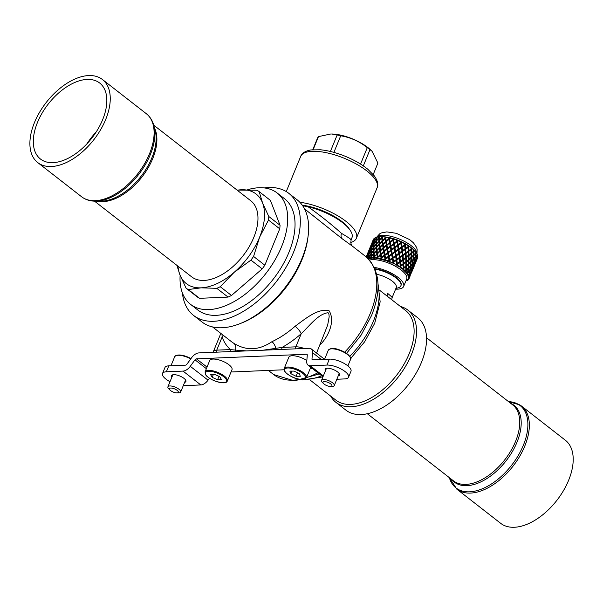<?xml version="1.0" encoding="UTF-8"?>
<svg xmlns="http://www.w3.org/2000/svg" width="603" height="603" viewBox="0 0 603 603"><rect width="100%" height="100%" fill="white"/><g stroke="black" fill="none" stroke-linecap="round" stroke-linejoin="round"><path stroke-width="0.9" d="M368.787 257.798L368.132 258.069L368.312 258.808A23.276 8.352 -157.7 0 0 368.29 258.815M371.312 254.511L370.822 254.376L368.81 257.112A86.319 53.305 33 0 0 368.787 257.911L369.428 258.544A23.276 8.352 -157.7 0 0 368.961 258.634A84.767 52.348 -147 0 1 368.983 258.107M371.425 256.705L371.41 256.177M371.425 257.428L370.634 257.654L370.679 258.363A23.276 8.352 -157.7 0 0 370.167 258.423L370.641 257.828M371.003 257.375L371.395 256.901M392.078 263.232A85.37 11.14 -31.5 0 0 393.013 262.591L392.078 263.232A23.276 8.352 -157.7 0 0 391.317 262.893L392.025 262.531A86.945 11.344 148.5 0 0 392.945 261.906L392.395 258.664L389.749 260.541A86.319 6.784 77.7 0 0 389.96 261.649L390.164 262.403A23.276 8.352 -157.7 0 0 389.387 262.086A84.767 6.663 -102.3 0 1 389.176 260.956L388.226 261.634A23.276 8.352 -157.7 0 0 387.443 261.34L389.033 260.217L388.475 257.187L385.732 259.102A86.319 18.233 73.2 0 0 385.95 260.164L386.274 260.926A23.276 8.352 -157.7 0 0 385.49 260.669A84.767 17.909 -106.8 0 1 385.272 259.584L384.322 260.3A23.276 8.352 -157.7 0 0 383.553 260.066L385.136 258.868L384.586 255.958L381.767 257.963A86.319 28.605 67.7 0 0 381.963 258.989L382.392 259.75A23.276 8.352 -157.7 0 0 381.631 259.554A84.767 28.092 -112.3 0 1 381.428 258.514L380.501 259.282A23.276 8.352 -157.7 0 0 379.754 259.117L381.3 257.828L380.817 255.061L377.968 257.18A86.319 37.552 61 0 0 378.134 258.152L378.654 258.898A23.276 8.352 -157.7 0 0 377.93 258.77A84.767 36.881 -119 0 1 377.764 257.783L376.875 258.604A23.276 8.352 -157.7 0 0 376.189 258.514L377.666 257.134L377.29 254.511L376.883 254.353L374.478 256.772A86.319 44.795 53 0 0 374.591 257.685L375.172 258.401A23.276 8.352 -157.7 0 0 374.516 258.348A84.767 43.996 -127 0 1 374.403 257.421L373.913 257.345L373.566 258.295A23.276 8.352 -157.7 0 0 372.956 258.28L374.335 256.81L373.845 256.735L373.619 254.172L371.388 256.75A86.319 50.102 43.6 0 0 371.44 257.602L372.066 258.288A23.276 8.352 -157.7 0 0 371.493 258.303A84.767 49.205 -136.4 0 1 371.456 257.624M374.335 256.81L374.116 254.33L373.619 254.172M393.947 264.122L393.684 262.252A86.319 5.382 81.5 0 1 393.872 263.39L393.947 264.122A23.276 8.352 -157.7 0 0 393.201 263.76L393.133 263.036A23.962 8.593 -157.7 0 0 392.779 262.87M393.623 262.169L396.261 260.466L396.721 263.79A86.945 22.499 153.4 0 1 395.839 264.385L395.04 264.672A23.276 8.352 -157.7 0 1 395.756 265.049A85.37 22.092 -26.6 0 0 396.653 264.438L395.756 265.049M397.498 266.021L397.415 264.167A86.319 17.871 84.5 0 1 397.558 265.335L397.498 266.021A23.276 8.352 -157.7 0 0 396.812 265.629L396.872 264.943A23.962 8.593 -157.7 0 0 396.54 264.762M397.241 264.039L399.872 262.448L400.188 265.833A86.945 32.434 159.3 0 1 399.359 266.413L398.5 266.624A23.276 8.352 -157.7 0 1 399.148 267.031A85.37 31.846 -20.7 0 0 399.993 266.436L399.148 267.031M400.701 268.056L400.814 266.24A86.319 30.286 87 0 1 400.905 267.415L400.701 268.056A23.276 8.352 -157.7 0 0 400.09 267.642L400.294 267.008A23.962 8.593 -157.7 0 0 400 266.812M400.543 266.044L403.106 264.559L403.249 267.973A86.945 40.831 166.5 0 1 402.48 268.539L401.583 268.689A23.276 8.352 -157.7 0 1 402.141 269.104A85.37 40.084 -13.5 0 0 402.917 268.523L403.03 268.961L402.141 269.104M403.452 270.159L403.422 268.131L403.452 270.159A23.276 8.352 -157.7 0 0 403.121 269.88A23.276 8.352 -157.7 0 0 402.94 269.737L403.279 269.157A23.962 8.593 -157.7 0 0 403.03 268.961M404.636 271.207A85.37 46.544 -5 0 0 405.329 270.619L405.54 271.124L404.636 271.207A23.276 8.352 -157.7 0 0 404.183 270.792L405.095 270.709A86.945 47.403 175 0 0 405.781 270.136L405.864 266.722L405.442 266.526L403.422 268.131M405.736 271.32L405.781 270.234L406.203 270.551A86.319 53.298 90 0 1 406.143 271.734L405.668 272.247A23.276 8.352 -157.7 0 0 405.276 271.832L405.736 271.32A23.962 8.593 -157.7 0 0 405.54 271.124M405.668 272.247L405.721 271.335M405.781 270.234L407.568 268.614L408.058 268.87L407.726 272.262A86.945 51.956 -175.1 0 1 407.131 272.842L406.218 272.865A23.276 8.352 -157.7 0 1 406.558 273.272A85.37 51.014 4.9 0 0 406.987 272.842M407.636 272.345L408.027 272.654A86.319 63.164 90.4 0 1 407.877 273.822L407.281 274.267A23.276 8.352 -157.7 0 0 407.01 273.875L407.59 273.43A23.962 8.593 -157.7 0 0 407.447 273.242L406.558 273.272M407.281 274.267L407.372 273.596M407.462 272.918L407.522 272.458M408.563 274.81L408.698 275.247L407.839 275.232A23.276 8.352 -157.7 0 0 407.636 274.855L408.51 274.87A23.962 8.593 -157.7 0 0 407.877 273.822M408.902 274.403L409.181 274.636A86.319 71.493 89.5 0 1 408.924 275.782L408.223 276.151A23.276 8.352 -157.7 0 0 408.088 275.79L408.781 275.42A23.962 8.593 -157.7 0 0 408.698 275.247M408.223 276.151L408.344 275.654M409.211 276.717L408.442 277.026A23.276 8.352 -157.7 0 0 408.374 276.687L409.196 276.732A23.962 8.593 -157.7 0 0 408.924 275.782M409.475 276.295L409.625 276.43A86.319 78.021 86.2 0 1 409.271 277.546L408.48 277.84A23.276 8.352 -157.7 0 0 408.487 277.523L409.264 277.222A23.962 8.593 -157.7 0 0 409.249 277.071M409.09 278.36L408.344 278.594A23.276 8.352 -157.7 0 0 408.419 278.3L409.166 278.367A23.962 8.593 -157.7 0 0 409.271 277.546M408.035 279.272A23.276 8.352 -157.7 0 0 408.178 279.008L409.022 278.782A86.319 82.543 77.2 0 1 408.894 279.053L408.035 279.272M408.231 279.702L407.553 279.882A23.276 8.352 -157.7 0 0 407.764 279.649L408.412 279.724A23.962 8.593 -157.7 0 0 408.894 279.053M407.907 280.086A86.319 84.91 51.1 0 1 407.809 280.259L406.904 280.41A23.276 8.352 -157.7 0 0 407.183 280.207L408.073 280.056A23.962 8.593 -157.7 0 0 408.186 279.95M406.641 280.719L406.098 280.855A23.276 8.352 -157.7 0 0 406.437 280.689L406.972 280.757A23.962 8.593 -157.7 0 0 407.809 280.259M415.105 254.067L416.1 252.763L416.417 253.004A86.319 32.2 159.3 0 1 415.851 253.584L415.143 253.757M413.364 251.941L414.683 250.908A86.319 22.341 153.4 0 1 414.027 251.481L413.379 251.707M411.593 249.318L412.339 248.753L411.593 249.318L411.608 252.732L413.605 251.067A86.945 78.594 86.2 0 0 413.643 249.883L413.002 249.28A23.276 8.352 22.3 0 1 413.454 249.695L414.276 250.494A23.276 8.352 22.3 0 1 414.495 250.735M410.967 247.667A85.37 70.709 -90.5 0 0 410.96 247.592L411.766 248.225A23.276 8.352 22.3 0 1 412.279 248.647M408.909 246.137L408.08 246.725A84.767 0.663 -35.5 0 1 408.909 246.137A23.276 8.352 22.3 0 1 409.52 246.552L409.445 246.597A86.319 0.678 144.5 0 0 408.63 247.17L408.849 250.569L411.065 248.903A86.945 72.013 89.5 0 0 411.02 247.72L410.402 247.177A23.276 8.352 22.3 0 1 410.96 247.592M408.849 250.569L408.344 250.803L408.141 247.524L408.63 247.17M408.08 246.725A85.37 62.471 -89.6 0 0 407.975 245.519L408.57 246.371M405.631 244.117L404.741 244.728A84.767 12.851 -38.8 0 1 405.631 244.117A23.276 8.352 22.3 0 1 406.316 244.516L406.098 244.509A86.319 13.093 141.2 0 0 405.231 245.104L405.608 248.459L408.012 246.763A86.945 63.624 90.4 0 0 407.899 245.587L407.327 245.112A23.276 8.352 22.3 0 1 407.975 245.519M405.608 248.459L408.012 246.763M405.201 248.753L404.839 245.511L405.231 245.104M404.741 244.728A85.37 52.717 -90 0 0 404.583 243.544L405.133 244.313M402.028 242.248L401.093 242.881A84.767 25.122 -41.5 0 1 402.028 242.248A23.276 8.352 22.3 0 1 402.766 242.61L402.412 242.564A86.319 25.582 138.5 0 0 401.508 243.182L401.997 246.476L404.538 244.72A86.945 53.69 90 0 0 404.379 243.559L403.867 243.167A23.276 8.352 22.3 0 1 404.583 243.544M401.997 246.476L404.538 244.72M401.696 246.823L401.508 243.182M401.093 242.881A85.37 41.758 -91.2 0 0 400.897 241.72L401.379 242.414M398.214 240.574L397.264 241.245A84.767 37.069 -43.6 0 1 398.214 240.574A23.276 8.352 22.3 0 1 398.982 240.891L398.5 240.823A86.319 37.748 136.4 0 0 397.573 241.471L398.131 244.675L400.761 242.836A86.945 42.534 88.8 0 0 400.565 241.705L400.143 241.381A23.276 8.352 22.3 0 1 400.897 241.72M398.131 244.675L400.761 242.836M397.942 245.074L397.573 241.471M397.264 241.245A85.37 29.954 -93 0 0 397.045 240.122L397.43 240.725M394.309 239.157L393.412 239.308L393.36 239.866A84.767 48.315 -45 0 1 394.309 239.157A23.276 8.352 22.3 0 1 395.093 239.421L394.49 239.338A86.319 49.197 135 0 0 393.555 240.032L394.136 243.115L396.804 241.17A86.945 30.504 87 0 0 396.593 240.084L396.269 239.836A23.276 8.352 22.3 0 1 397.045 240.122M394.136 243.115L396.804 241.17M394.06 243.567L393.555 240.032M393.36 239.866A85.37 17.675 -95.5 0 0 393.148 238.788L393.412 239.308M390.45 238.042L389.455 238.208L389.515 238.796A84.767 58.491 -45.8 0 1 390.45 238.042A23.276 8.352 22.3 0 1 391.211 238.238L390.503 238.162A86.319 59.561 134.2 0 0 389.583 238.901L390.133 241.856L392.787 239.783A86.945 18 84.5 0 0 392.576 238.735L392.372 238.562A23.276 8.352 22.3 0 1 393.148 238.788M390.133 241.856L390.171 242.338L392.734 240.341L392.787 239.783M390.171 242.338L389.583 238.901M389.515 238.796A85.37 5.321 -98.5 0 0 389.319 237.77L389.455 238.208M388.649 237.718A23.962 8.593 -157.7 0 0 386.681 237.326A84.767 67.28 -45.4 0 1 386.757 237.258A23.276 8.352 22.3 0 1 387.473 237.386L386.681 237.326A86.319 68.516 134.6 0 0 385.792 238.117L386.252 240.929L388.837 238.72A86.945 5.419 81.5 0 0 388.649 237.718L388.581 237.605A23.276 8.352 22.3 0 1 389.319 237.77M386.252 240.929L386.402 241.434L388.897 239.308L388.837 238.72M385.008 237.002L384.948 237.054A86.945 6.837 77.7 0 0 385.098 238.004L385.008 237.002A23.276 8.352 22.3 0 1 385.694 237.092L385.852 238.064M383.312 236.866A84.767 74.395 -43.2 0 1 383.342 236.843A23.276 8.352 22.3 0 1 383.998 236.896L383.131 236.858A86.319 75.759 136.8 0 0 382.294 237.703L382.852 240.846M381.805 238.426L381.774 236.768A23.276 8.352 22.3 0 1 382.385 236.783L382.49 236.813A23.962 8.593 -157.7 0 0 382.189 236.798M378.85 238.554L378.986 236.911A23.276 8.352 22.3 0 1 379.174 236.889M376.687 237.966L376.717 237.582M377.207 253.886L376.506 251.029L374.154 253.577L374.403 256.162L377.207 253.886L374.403 256.162M376.521 251.036L376.86 250.667A92.9 40.416 -119 0 1 376.664 248.119L376.242 247.773A95.726 75.978 134.6 0 0 373.966 250.426L374.109 252.981L374.553 253.132M373.687 254.195L373.966 251.293L373.461 251.036L373.581 253.577L371.358 256.169L371.825 256.23M371.425 253.599L371.433 253.222M373.626 251.119L373.95 250.72A92.9 48.21 -127 0 1 373.943 249.446M376.347 247.856L376.528 245.052L376.099 244.614L373.928 247.351L374.305 250.026M378.254 256.599L380.704 254.398L379.965 251.398L380.403 254.255L378.254 256.599M377.779 253.32L380.192 250.999A92.9 30.783 -112.3 0 1 379.837 248.293L379.506 247.954A95.643 31.695 67.7 0 0 379.875 250.758L377.372 253.162L377.779 253.32M377.923 249.552L379.762 247.667L379.144 244.599L379.43 247.32L376.996 249.838L377.403 250.087M376.264 244.78A92.9 81.533 -43.2 0 1 376.513 244.479L376.076 241.577L374.026 244.366A95.726 49.68 53 0 0 373.935 246.785L374.214 246.974M376.295 241.841L376.574 239.7M378.978 241.539L378.692 238.291L378.827 240.778L376.852 243.702M382.159 241.599L381.737 238.275L379.4 240.778L379.92 243.785M382.754 244.758L382.136 241.554L382.513 244.328A95.643 65.998 134.2 0 0 379.996 246.763L380.327 247.102A92.9 64.106 -45.8 0 1 382.754 244.758L382.513 244.328M385.807 241.961L385.196 238.652L385.656 241.449L383.086 243.785L383.327 244.215L385.807 241.961L385.656 241.449M379.197 244.675A92.9 73.739 -45.4 0 1 379.423 244.426L378.872 241.366L376.604 244.004A95.726 41.645 61 0 0 376.732 246.582L377.063 246.853M380.998 253.727L383.832 251.692A92.9 19.628 -106.8 0 1 383.365 248.843L383.139 248.511A95.643 20.208 73.2 0 0 383.621 251.466L380.998 253.727L380.546 250.856A95.726 54.556 135 0 1 383.139 248.511M384.224 250.961L387.005 249.047L386.372 245.722L386.892 248.745L384.224 250.961L383.734 247.991L386.372 245.722M383.621 247.328L383.847 247.652A92.9 52.951 -45 0 1 386.387 245.451L385.762 242.112L386.259 245.044A95.643 54.511 135 0 0 383.621 247.328A95.726 20.223 73.2 0 1 383.184 244.434L385.762 242.112M380.455 250.207L380.772 250.456L383.259 248.18L382.604 244.976L383.033 247.856L380.455 250.207L380.071 247.396L382.604 244.976M386.99 244.939L389.515 242.346L386.99 244.939M387.503 248.255L387.616 248.557A92.9 40.627 -43.6 0 1 390.224 246.484L390.201 246.114A95.643 41.826 136.4 0 0 387.503 248.255A95.726 7.522 77.7 0 1 386.975 245.217L389.644 243.039L390.201 246.114M388.181 252.062L390.895 250.245L388.181 252.062L387.623 248.949L390.329 246.823L390.895 249.981M384.88 254.654L387.661 252.725A92.9 7.304 -102.3 0 1 387.134 249.74L387.013 249.446A95.643 7.522 77.7 0 0 387.563 252.536L384.88 254.654L384.337 251.639A95.726 41.863 136.4 0 1 387.013 249.446M381.631 257.285L384.458 255.265L383.734 252.152L384.262 255.144L381.631 257.285L381.111 254.391L383.734 252.152M390.834 246.009L393.51 243.582L390.834 246.009L390.262 242.557L390.819 245.632M391.505 249.778A92.9 27.534 -41.5 0 1 394.121 247.833L394.219 247.501A95.643 28.349 138.5 0 0 391.505 249.514A95.726 5.97 81.5 0 0 390.948 246.348L390.963 246.725A92.983 5.796 -98.5 0 1 391.505 249.778L391.505 249.514M394.897 251.511L392.176 253.622L391.633 250.245L392.199 253.471L394.897 251.511L394.347 248.24L391.633 250.245M388.882 255.921L391.581 253.923L388.882 255.921L388.309 252.77A95.726 28.371 138.5 0 1 391.023 250.705A95.643 5.962 81.5 0 1 391.581 253.923M385.588 258.386L388.34 256.463L387.691 253.245L388.264 256.381L385.588 258.386L385.008 255.355L387.691 253.245M394.739 247.381L397.52 245.112L394.739 247.381L394.264 243.846L394.837 247.049M395.395 251.293A92.9 14.088 -38.8 0 1 397.972 249.446L398.176 249.16A95.643 14.502 141.2 0 0 395.508 251.074A95.726 19.816 84.5 0 0 394.957 247.788L394.867 248.127A92.983 19.251 -95.5 0 1 395.395 251.293L395.508 251.074M398.779 253.29L396.013 255.265L395.628 251.828L396.148 255.159L398.779 253.29L398.297 249.921L395.628 251.828M395.545 255.589L392.847 257.511L392.327 254.217L392.885 257.473L395.545 255.589A95.643 19.801 84.5 0 0 395.018 252.265A95.726 14.517 141.2 0 0 392.327 254.217M389.606 259.803L392.267 257.911L389.606 259.803L389.018 256.644L391.709 254.662L392.267 257.911M398.575 249.016L401.402 246.891L398.575 249.016L398.259 245.429L398.787 248.73M399.148 253.041A92.9 0.731 -35.5 0 1 401.636 251.278L401.952 251.044A95.643 0.746 144.5 0 0 399.374 252.876A95.726 33.587 87 0 0 398.9 249.499L398.689 249.785A92.983 32.622 -93 0 1 399.148 253.041L399.374 252.876M399.902 257.059L399.246 253.81L399.902 257.059L402.42 255.265L402.05 251.82L399.472 253.644M396.751 259.275L396.261 255.921L396.751 259.275L399.322 257.473A95.643 33.557 87 0 0 398.885 254.059A95.726 0.754 144.5 0 0 396.261 255.921M393.555 261.483L392.968 258.265L393.555 261.483L396.156 259.689L395.658 256.35L393.013 258.227M402.216 250.863L405.043 248.866L402.216 250.863L402.111 247.253L402.533 250.637M402.985 254.858L402.653 254.971A92.983 45.481 -91.2 0 0 402.307 251.647L402.623 251.413A95.726 46.823 88.8 0 1 402.985 254.858A95.643 12.482 148.5 0 0 405.427 253.087L405.126 249.65L402.623 251.413M403.339 259.117L402.721 255.755L405.487 253.878L405.698 257.368L403.339 259.117L403.053 255.642L405.487 253.878M400.362 261.265L399.751 257.888A92.983 12.128 -31.5 0 0 402.163 256.162L402.495 256.049A95.643 46.785 88.8 0 1 402.789 259.516L400.362 261.265L399.993 257.843A95.726 12.49 148.5 0 0 402.495 256.049M397.309 263.383L396.706 260.029L399.412 258.25L399.789 261.664L397.309 263.383L396.857 260.044L399.412 258.25M405.555 252.861L405.284 249.544L405.683 249.25L405.97 252.687L405.555 252.861M406.218 256.968L405.796 257.021A92.983 57.413 -90 0 0 405.608 253.652L408.359 251.76L408.48 255.227A95.643 24.753 153.4 0 1 406.218 256.968A95.726 59.109 90 0 0 406.03 253.479L405.608 253.652M403.595 263.368L403.053 259.893A92.983 24.067 -26.6 0 0 405.306 258.205L405.729 258.159A95.643 59.064 90 0 1 405.842 261.657L403.595 263.368L403.392 259.908A95.726 24.776 153.4 0 0 405.729 258.159M400.746 265.441L400.181 261.973L402.849 260.308L403.068 263.76L400.746 265.441L400.437 262.049L402.849 260.308M373.981 247.283L373.996 246.831M408.45 260.323L410.982 258.19L410.749 261.679L408.834 263.428L408.962 259.923L410.982 258.19M411.005 253.953L413.575 251.866L413.372 255.273L411.035 257.036M410.831 258.197A92.983 77.011 -90.5 0 0 410.847 257.843L413.311 256.071L412.957 259.516A95.643 44.916 166.5 0 1 411.171 261.28A95.726 79.287 89.5 0 0 411.427 257.79L410.847 257.843M410.485 262.441L412.233 260.292L412.867 260.3L412.369 263.752L410.718 265.539L411.103 262.071L412.867 260.3M408.261 264.589L408.291 264.084A92.983 43.665 -13.5 0 0 410.115 262.395L410.681 262.471A95.643 79.219 89.5 0 1 410.326 265.938L407.99 268.214L408.48 268.471L408.125 271.863L409.746 270.152L410.228 266.73L408.48 268.471M406.241 269.752L405.819 269.435L405.917 266.134L407.847 264.476L408.344 264.611L408.125 268.079L406.241 269.752L406.339 266.33L408.344 264.611M413.055 256.109L415.459 253.984L414.992 257.353L413.01 259.109M412.565 260.292A92.983 84.043 -93.8 0 0 412.618 259.885L413.341 259.109L413.726 255.672L413.085 255.785M409.987 266.647L410.048 266.224M407.93 268.802L407.99 268.214M403.754 267.589L403.286 264.031L405.857 262.448L403.633 264.167L403.754 267.589L405.872 265.923L405.857 262.448M408.487 260.323L405.932 261.981L406.354 262.056L406.354 265.531L408.382 263.82A95.643 69.993 90.4 0 0 408.487 260.323L406.354 262.056M406.354 265.531L405.925 265.335L405.932 261.981M405.827 257.813L406.249 257.76L406.347 261.257L405.917 261.189L405.827 257.813L411.118 253.923L408.487 255.74M408.879 251.368L408.985 254.835L408.48 254.948L408.382 251.602L411.088 249.702L408.382 251.602M205.073 371.847L209.701 360.556A12.045 4.319 22.3 0 1 223.411 361.529A12.045 4.319 22.3 0 1 231.989 369.699L227.354 380.99A12.045 4.319 22.3 0 0 218.776 372.82A12.045 4.319 22.3 0 0 205.073 371.847L205.548 374.629C206.098 375.134 205.729 376.408 213.515 380.44C226.05 384.88 226.811 381.955 227.354 380.99M221.361 379.415L219.756 376.679L214.367 374.282L210.583 374.614L212.181 377.342L217.57 379.747L221.361 379.415M218.972 376.332L217.57 379.747M213.409 374.365L212.181 377.342M171.885 377.139A7.741 2.774 22.3 0 1 171.576 375.639A7.741 2.774 22.3 0 1 173.739 374.674A7.741 2.774 22.3 0 1 182.061 377.101A7.741 2.774 22.3 0 1 185.897 381.511A7.741 2.774 22.3 0 1 184.624 382.362M325.477 370.702A7.741 2.774 22.3 0 1 325.16 369.194A7.741 2.774 22.3 0 1 327.323 368.237A7.741 2.774 22.3 0 1 335.652 370.664A7.741 2.774 22.3 0 1 339.489 375.074A7.741 2.774 22.3 0 1 338.208 375.925M162.508 373.498L164.951 367.551A13.763 4.937 22.3 0 1 168.795 365.848L166.353 371.795A13.763 4.937 -157.7 0 0 162.508 373.498A13.763 4.937 -157.7 0 0 170.008 381.714M183.274 385.656A13.763 4.937 -157.7 0 0 184.134 385.649L200.814 384.948L183.033 371.094L166.353 371.795M336.843 379.249L344.705 378.918A13.763 4.937 -157.7 0 0 348.549 377.214A13.763 4.937 -157.7 0 0 341.728 369.368A13.763 4.937 -157.7 0 0 326.924 365.064L310.251 365.757A8.6 4.937 127.9 0 1 308.005 365.116A8.6 4.937 127.9 0 1 306.754 361.416L307.289 355.099A1.719 0.987 -52.1 0 0 307.04 354.36A1.719 0.987 -52.1 0 0 306.588 354.232L196.442 358.853A1.719 0.987 -52.1 0 0 194.995 359.81L190.277 366.3A8.6 4.937 127.9 0 1 183.033 371.094M326.924 365.064L329.359 359.117A13.763 4.937 22.3 0 1 344.162 363.421A13.763 4.937 22.3 0 1 350.984 371.267L348.549 377.214M209.452 378.239L208.058 380.154A8.6 4.937 127.9 0 1 200.814 384.948M329.359 359.117L312.686 359.818A1.719 0.987 127.9 0 1 312.233 359.69A1.719 0.987 127.9 0 1 311.985 358.951L312.52 352.634A8.6 4.937 -52.1 0 0 311.269 348.933A8.6 4.937 -52.1 0 0 309.03 348.285L198.877 352.906A8.6 4.937 -52.1 0 0 191.633 357.7L186.922 364.189A1.719 0.987 127.9 0 1 185.468 365.154L168.795 365.848M312.46 368.584L310.168 368.682M284.058 369.775L231.047 371.998M284.194 368.531L284.254 370.498C286.139 374.855 300.822 383.169 306.475 377.674A12.045 4.319 22.3 0 0 306.407 376.129A12.045 4.319 22.3 0 0 295.123 368.41A12.045 4.319 22.3 0 0 284.194 368.531L288.822 357.24A12.045 4.319 22.3 0 1 306.829 360.541M350.742 242.504A41.29 14.811 -157.7 0 0 355.778 239.361A41.29 14.811 -157.7 0 0 356.381 238.275A41.29 14.811 -157.7 0 0 340.326 217.381A41.29 14.811 -157.7 0 0 299.834 202.254M349.582 229.449A35.268 12.648 -157.7 0 0 342.029 221.603A35.268 12.648 -157.7 0 0 302.284 205.193M313.13 149.665L318.474 136.617A32.69 11.728 -157.7 0 0 318 137.19A32.69 11.728 -157.7 0 0 317.638 137.808L312.761 149.695M363.315 165.893L369.993 149.619L372.043 151.27L370.822 150.079A28.386 10.183 -157.7 0 0 331.62 134.002L337.152 134.982L330.391 151.474M318.474 136.617L330.753 133.994M333.896 152.386L340.703 135.781A32.69 11.728 -157.7 0 0 337.152 134.982M340.703 135.781C350.509 137.431 359.373 141.381 367.287 147.637L360.549 164.076M369.993 149.619A32.69 11.728 -157.7 0 0 367.287 147.637M372.043 151.27L377.9 163.104L373.234 174.501M94.513 201.153L191.596 276.8A48.172 27.655 -52.1 0 0 194.867 278.774A48.172 27.655 -52.1 0 0 245.006 253.147A48.172 27.655 -52.1 0 0 250.818 200.807L153.735 125.16M41.29 164.725A52.649 30.218 127.9 0 1 37.71 162.561A52.649 30.218 127.9 0 1 44.064 105.367A52.649 30.218 127.9 0 1 98.847 77.35A52.649 30.218 127.9 0 1 102.435 79.506A52.649 30.218 127.9 0 1 96.081 136.708A52.649 30.218 127.9 0 1 41.29 164.725M43.74 161.009A48.172 27.655 127.9 0 1 40.461 159.034A48.172 27.655 127.9 0 1 46.273 106.693A48.172 27.655 127.9 0 1 96.405 81.058A48.172 27.655 127.9 0 1 99.683 83.033A48.172 27.655 127.9 0 1 93.872 135.374A48.172 27.655 127.9 0 1 43.74 161.009M456.81 489.139L500.663 523.314A52.649 30.218 -52.1 0 0 502.193 524.376A52.649 30.218 -52.1 0 0 557.85 499.073A52.649 30.218 -52.1 0 0 565.38 440.258L521.527 406.083A52.649 30.218 127.9 0 1 513.99 464.898A52.649 30.218 127.9 0 1 458.34 490.201A52.649 30.218 127.9 0 1 456.81 489.139L449.363 477.666A52.19 29.954 -52.1 0 0 457.496 488.965A52.19 29.954 -52.1 0 0 513.62 462.591A52.19 29.954 -52.1 0 0 518.618 404.523A52.19 29.954 -52.1 0 0 508.585 401.666L519.794 404.877L521.527 406.083A52.649 30.218 127.9 0 0 519.997 405.02M304.515 208.842L342.029 238.645L352.273 246.069C350.954 244.961 350.599 242.79 351.202 239.557L351.911 237.831A36.994 13.266 -157.7 0 0 308.148 206.821L302.638 205.691M330.617 396.043A58.499 33.58 -52.1 0 0 335.939 402.367L345.934 410.161A58.499 33.58 -52.1 0 0 421.452 362.358A58.499 33.58 -52.1 0 0 417.849 317.871L407.847 310.085A58.499 33.58 -52.1 0 0 400.415 306.467M264.227 187.932A77.425 44.441 127.9 0 1 288.792 193.322A77.425 44.441 127.9 0 1 293.563 252.197A77.425 44.441 127.9 0 1 193.616 315.459A77.425 44.441 127.9 0 1 182.392 292.952M247.652 189.711A70.543 40.491 127.9 0 1 275.179 191.603A70.543 40.491 127.9 0 1 277.229 193.035L284.563 198.749A70.543 40.491 127.9 0 1 274.471 277.553A70.543 40.491 127.9 0 1 199.894 311.457A70.543 40.491 127.9 0 1 197.852 310.032L190.51 304.319A70.543 40.491 127.9 0 1 180.124 275.36M262.961 350.222L282.098 347.411A3.445 2.533 87.6 0 0 281.805 349.431M212.512 326.916L231.431 341.652A74.84 42.964 -52.1 0 0 233.806 343.295C246.273 350.999 258.989 350.464 271.945 341.69A6.882 3.761 -114.8 0 1 275.767 348.406A3.445 2.224 93.3 0 0 275.729 349.687M216.424 352.167A3.445 2.533 -92.4 0 1 216.726 350.147L230.467 349.574L235.389 350.094A3.445 2.789 80.1 0 0 235.471 351.368M233.806 343.295A6.882 5.623 -58.8 0 1 235.389 350.094L246.604 350.908M223.487 335.464A6.882 5.306 -20.1 0 1 222.108 337.032A81.722 46.913 127.9 0 0 230.467 349.574A3.445 2.533 87.6 0 0 230.173 351.594M316.567 353.064L327.67 325.077L329.185 316.779L328.929 314.125L328.092 312.738C318.369 313.764 309.58 325.801 301.221 333.715A6.882 1.771 48.7 0 0 295.153 326.238C305.126 318.927 318.429 307.696 329.14 310.839C335.464 321.135 328.439 336.979 319.598 345.285M213.145 352.31L213.356 351.639A12.045 4.319 22.3 0 1 216.726 350.147L222.108 337.032L222.062 334.356M308.148 206.821C320.344 215.52 331.454 224.361 341.486 233.353C349.506 238.095 352.506 240.243 350.471 239.79M387.488 293.231L392.063 297.166L391.852 299.797M395.832 288.596L398.523 287.699A19.1 6.852 -157.7 0 0 400.874 285.822A19.1 6.852 -157.7 0 0 396.126 278.028A19.1 6.852 -157.7 0 0 375.051 269.202M392.131 297.618L396.254 287.571A15.482 5.555 -157.7 0 0 392.402 281.254A15.482 5.555 -157.7 0 0 376.694 274.327M335.939 402.367A58.499 33.58 -52.1 0 0 411.45 354.564A58.499 33.58 -52.1 0 0 407.847 310.085M379.837 290.435L405.676 310.575A56.78 32.592 127.9 0 1 409.173 353.75A56.78 32.592 127.9 0 1 335.879 400.143L310.04 380.003M308.05 236.482L307.771 238.592A74.84 42.964 127.9 0 1 301.824 260.059A74.84 42.964 127.9 0 1 242.157 322.793L240.175 323.585A77.425 44.441 -52.1 0 0 301.899 258.687A77.425 44.441 -52.1 0 0 308.05 236.482A77.425 44.441 -52.1 0 0 297.128 199.812L288.792 193.322M193.616 315.459L201.952 321.957A77.425 44.441 -52.1 0 0 240.175 323.585M400.874 285.822L401.063 285.377A19.1 6.852 -157.7 0 0 393.608 275.692A19.1 6.852 -157.7 0 0 374.84 268.704M177.991 266.202A56.78 32.592 -52.1 0 0 179.845 274.644A56.78 32.592 -52.1 0 0 201.131 287.835A56.78 32.592 -52.1 0 0 234.175 272.307A56.78 32.592 -52.1 0 0 259.622 237.152A56.78 32.592 -52.1 0 0 262.561 202.962A56.78 32.592 -52.1 0 0 241.283 189.772A56.78 32.592 -52.1 0 0 237.213 190.201M216.801 288.324L201.131 287.835L188.279 289.553L199.54 298.319L228.055 297.091L216.801 288.324A60.564 34.763 -52.1 0 0 220.231 286.711L234.175 272.307L250.938 260.104A60.564 34.763 -52.1 0 0 253.577 256.448L259.622 237.152L268.486 220.05A60.564 34.763 -52.1 0 0 268.787 216.5L262.561 202.962L259.162 191.626A60.564 34.763 -52.1 0 0 256.953 190.254L237.032 190.066M199.54 298.319A60.564 34.763 127.9 0 1 197.324 296.955L186.071 288.181L179.845 274.644L176.89 265.35M250.938 260.104L262.192 268.87L231.484 295.478L220.231 286.711M268.486 220.05L279.739 228.823L264.838 265.222L253.577 256.448M259.162 191.626L270.415 200.4L280.048 225.266L268.787 216.5M277.229 193.035A70.543 40.491 127.9 0 1 267.129 271.84A70.543 40.491 127.9 0 1 192.561 305.744A70.543 40.491 127.9 0 1 190.51 304.319M280.048 225.266A60.564 34.763 127.9 0 1 279.739 228.823M264.838 265.222A60.564 34.763 127.9 0 1 262.192 268.87M231.484 295.478A60.564 34.763 127.9 0 1 228.055 297.091M186.071 288.181A60.564 34.763 -52.1 0 0 188.279 289.553M417.284 258.627A86.319 51.579 -175.1 0 1 417.17 258.906L414.879 264.498L416.002 261.295M416.952 259.365L416.115 261.303M415.211 263.669L414.947 264.348M414.728 264.86L414.585 265.222A95.726 94.309 -1.3 0 1 414.389 265.682L412.248 270.928L414.397 265.689M415.083 262.923L416.025 259.622L417.193 257.79L414.962 262.9M414.856 263.677L415.897 261.747L414.683 264.958A95.643 59.78 -164.1 0 1 413.756 266.956A95.726 94.166 51.1 0 0 414.856 263.677L414.653 263.639M412.58 270.084L412.309 270.77M412.098 271.275A95.726 59.976 -152.7 0 1 411.947 271.651L411.759 272.111M414.57 261.107L415.218 257.722L416.673 255.974L415.927 259.282L414.329 261.084M414.404 261.883L415.738 260.044L414.826 263.36A95.643 57.157 -175.1 0 1 413.598 265.26A95.726 91.543 77.2 0 0 414.404 261.883L413.99 261.838M414.6 264.114L412.452 269.353L414.382 264.076M412.053 271.388L411.133 273.363L412.218 270.099A95.726 59.825 -164.1 0 0 413.266 268.147A95.643 94.083 51.1 0 1 412.053 271.388M409.957 276.483L409.708 277.109M415.459 253.984L413.726 255.672M413.251 259.901L414.864 258.129L414.246 261.529A95.643 52.152 175 0 1 412.731 263.345A95.726 86.531 86.2 0 0 413.251 259.901L412.618 259.885M414.08 262.297L413.304 265.682L411.932 267.536L412.595 264.122L414.08 262.297L413.65 262.252M412.188 269.782L410.975 271.659L411.766 268.305A95.726 57.202 -175.1 0 0 413.115 266.443A95.643 91.46 77.2 0 1 412.188 269.782M410.899 273.807L409.859 275.677L410.779 272.42L411.962 270.536L410.899 273.807M413.575 251.866L411.593 253.531L411.472 256.999M413.311 256.071L411.427 257.79M411.608 267.951L410.1 269.745L410.613 266.322A95.726 52.19 175 0 0 412.241 264.529A95.643 86.455 86.2 0 1 411.608 267.951M410.681 272.081L409.339 273.86L409.972 270.521L411.45 268.727L410.681 272.081M410.681 262.471A95.726 44.954 166.5 0 1 408.789 264.22L408.548 267.679L408.171 267.483M405.683 249.25L408.08 247.554L408.314 250.961L405.97 252.687M408.359 251.76L406.03 253.479M402.111 247.253L404.643 245.504L405.043 248.866M398.259 245.429L400.889 243.597L401.402 246.891M398.9 249.499L401.515 247.66L401.952 251.044M394.264 243.846L396.947 241.916L397.52 245.112M394.957 247.788L397.648 245.866L398.176 249.16M390.262 242.557L392.922 240.499L393.51 243.582M390.948 246.348L393.646 244.305L394.219 247.501M386.862 244.532L386.365 241.592L388.965 239.399L389.515 242.346M368.848 250.456L368.712 250.803A95.643 60.164 21.6 0 0 368.637 250.954A95.643 60.164 21.6 0 0 367.913 252.861L366.564 256.011M367.853 253.366L366.33 257.021M367.747 253.335L366.202 256.916M369.616 249.514A95.643 59.064 33 0 0 369.111 251.707L367.476 254.73L368.086 252.619A95.726 93.45 160.1 0 1 369.616 249.514L369.797 249.604M371.282 248.044L369.503 251.021L369.978 248.82L371.652 245.783L371.606 248.225M370.875 245.715L372.978 240.582L370.928 245.753M371.486 244.027L370.551 246.431A95.643 94.467 -154.3 0 0 369.285 249.371A95.643 94.467 -154.3 0 0 369.187 249.612L369.187 249.612M371.75 245.278A95.643 93.375 160.1 0 0 370.099 248.33A95.726 59.117 33 0 1 370.717 246.197L372.239 243.115L371.983 245.451M369.745 249.031L368.237 252.144L370.385 246.906L369.91 249.107M368.659 254.443L366.91 257.345L367.355 255.22L369.013 252.212L368.998 254.519M372.141 244.599L372.609 242.421L374.244 239.459L373.905 241.645L372.285 244.705M373.461 247.418L371.425 250.253L371.636 247.901L373.574 245.014L373.461 247.418L373.928 247.735M373.845 242.165L373.611 244.471A95.643 89.824 142.9 0 0 371.704 247.381A95.726 55.566 43.6 0 1 372.043 245.104L373.845 242.165L374.169 242.504M370.981 250.901L369.081 253.78L369.413 251.526A95.726 89.9 142.9 0 1 371.214 248.564A95.643 55.521 43.6 0 0 370.981 250.901L371.38 251.067M376.883 254.353L377.274 257.074A86.945 38.019 136.4 0 0 376.408 257.88L376.189 258.514M377.274 257.074L377.666 257.134M368.35 257.76L368.961 258.634M373.913 257.345L374.516 258.348M370.822 254.376L370.853 256.788A86.945 59.998 134.2 0 0 370.106 257.7L370.167 258.423M370.853 256.788L371.395 256.855M370.875 257.36L371.493 258.303M373.845 256.735A86.945 49.559 135 0 0 373.031 257.602L372.956 258.28M373.581 253.577L374.079 253.742M376.242 247.773A95.643 41.607 61 0 0 376.445 250.418L374.109 252.981M376.445 250.418L376.86 250.667M373.461 251.036L371.312 253.742L371.358 256.169M376.656 237.499L376.671 237.243A23.962 8.593 -157.7 0 1 376.875 237.19L376.837 237.755M378.986 236.911L378.646 236.881A23.962 8.593 -157.7 0 0 377.327 237.085A86.319 84.269 160.1 0 0 376.634 238.042L376.785 240.657M381.933 238.283L381.669 237.665L379.355 240.182L379.604 240.552M383.342 236.843L382.49 236.813M382.43 237.567L382.227 237.085M378.646 236.881A86.945 28.808 67.7 0 0 378.676 237.718L376.566 240.386M379.023 238.336L378.676 237.718M379.393 237.461L379.174 236.828A23.962 8.593 -157.7 0 1 379.423 236.813L379.181 237.1M381.774 236.768L381.571 236.775A86.945 18.369 73.2 0 0 381.669 237.665M379.174 241.306L378.827 240.778M381.571 236.775A23.962 8.593 -157.7 0 0 381.021 236.768A23.962 8.593 -157.7 0 0 379.98 236.783A86.319 81.066 142.9 0 0 379.212 237.68L379.355 240.182M378.692 238.291L376.558 240.951L376.589 243.424M381.737 238.275L382.053 240.921L379.626 243.408M382.31 241.449L382.053 240.921M378.872 241.366L379.083 243.989A95.643 75.918 134.6 0 0 376.732 246.582M379.423 244.426L379.083 243.989M371.35 251.609L370.943 251.436L369.021 254.3L369.172 256.607M368.946 255.046L366.978 257.587M373.611 244.471L374.003 244.803M376.589 239.278L376.174 238.69L374.267 241.501L374.282 244.011M374.327 240.974L376.204 238.155A86.945 37.823 61 0 1 376.257 237.371A23.962 8.593 -157.7 0 0 375.247 237.77A86.319 85.257 -154.3 0 0 374.644 238.78L374.501 241.147M373.928 248.3L373.445 247.976A95.726 84.013 136.8 0 0 371.395 250.788L371.667 253.283M373.574 245.014L373.981 245.353M371.908 242.979L373.227 239.753A23.962 8.593 -157.7 0 1 373.385 239.429A86.945 50.471 43.6 0 0 373.136 240.115L371.81 243.213M412.128 264.024L412.595 264.122M409.475 277.674L409.354 277.975A86.319 82.543 77.2 0 1 409.158 278.435L409.038 278.744M410.545 274.478L409.46 277.704A86.945 52.355 -141.6 0 1 409.166 278.367M416.673 255.974L416.115 256.064M415.218 257.722L414.608 257.775M414.864 258.129L414.238 258.182M410.53 261.996L411.103 262.071M417.201 257.383L417.449 257.36A86.319 47.064 175 0 0 417.811 256.72A23.962 8.593 -157.7 0 1 417.706 257.549A86.945 83.546 -30.8 0 1 417.284 258.634L416.304 260.549M410.643 274.546L409.625 276.43M410.244 272.684L409.595 276.106A86.945 54.474 -152.7 0 1 409.196 276.732M417.449 257.36L416.379 260.556M408.457 259.916L408.962 259.923M416.462 255.649L416.997 255.566A86.319 40.529 166.5 0 0 417.464 254.956A23.962 8.593 -157.7 0 1 417.736 255.906A86.945 85.664 -1.3 0 1 417.419 257.036L416.032 258.853M410.485 272.85L409.181 274.636M409.233 270.709L409.618 270.935L409.015 274.267A86.945 54.338 -164.1 0 1 408.51 274.87M416.997 255.566L416.228 258.853M411.593 253.531L411.012 253.705M406.347 261.257L408.502 259.524L408.495 256.026L406.249 257.76M416.417 253.004A23.962 8.593 -157.7 0 1 417.05 254.044A86.945 85.528 51.1 0 1 416.831 255.197L415.052 256.968M409.618 270.935L408.027 272.654M407.236 272.737L407.447 273.242M415.851 253.584L415.354 256.946M411.759 264.431L412.241 264.529M409.723 266.549L410.228 266.73M414.683 250.908A23.962 8.593 -157.7 0 1 415.671 252.016A86.945 83.146 77.2 0 1 415.55 253.185L413.402 254.948M408.058 268.87L406.203 270.551M414.027 251.481L413.801 254.881M410.123 266.149L410.613 266.322M410.786 261.227L411.171 261.28M411.608 252.732L411.125 252.876M405.917 266.134L406.339 266.33M405.864 266.722L403.776 268.388M411.118 253.923L411.02 257.391A95.643 35.683 159.3 0 1 408.977 259.132L408.502 259.117M408.985 254.835L411.125 253.124L411.088 249.702M408.291 264.084L408.789 264.22M408.404 263.307L408.834 263.428M403.106 264.559L400.814 266.24M407.636 273.053L407.59 273.43M408.992 255.627L408.977 259.132M399.872 262.448L397.415 264.167M396.261 260.466L393.684 262.252M403.271 268.772L403.279 269.157M389.033 260.217L388.98 260.247A86.945 0.678 144.5 0 0 388.053 260.903L387.443 261.34M400.256 266.632L400.294 267.008M388.4 257.104L388.98 260.247M385.136 258.868L384.963 258.86A86.945 13.183 141.2 0 0 384.036 259.561L383.553 260.066M384.39 255.845L384.963 258.86M381.3 257.828L381.021 257.79A86.945 25.771 138.5 0 0 380.109 258.544L379.754 259.117M380.516 254.918L381.021 257.79M386.259 245.044L386.387 245.451M389.123 260.986L389.387 262.086M385.106 259.569L385.49 260.669M381.149 258.476L381.631 259.554M372.729 241.931L374.335 238.961A86.945 45.127 53 0 1 374.486 238.23A23.962 8.593 -157.7 0 0 373.822 238.818A86.319 83.998 -112.4 0 0 373.317 239.866L372.82 242.014M367.189 255.951L366.398 257.082M366.993 255.921L366.662 257.308M374.734 238.268L374.923 237.951A23.962 8.593 -157.7 0 0 374.78 238.034L374.855 238.426M417.163 254.79L417.238 254.421A23.962 8.593 -157.7 0 1 417.321 254.594L416.907 254.828M415.949 252.793L415.987 252.416A23.962 8.593 -157.7 0 1 416.13 252.604L415.58 252.876M414.065 250.675L413.613 250.84M411.578 248.511L411.065 248.775M373.468 239.391L373.626 239.052A23.962 8.593 -157.7 0 0 373.543 239.172L373.513 239.444M373.445 247.976A95.643 49.634 53 0 0 373.453 250.464L371.312 253.192M373.95 250.72L373.453 250.464M368.591 254.963L368.38 257.225A86.945 69.013 134.6 0 0 367.717 258.19A23.962 8.593 -157.7 0 0 367.664 258.212M368.802 257.262L368.38 257.225M370.943 251.436L370.837 253.825L368.832 256.569M371.312 253.953L370.837 253.825M379.965 251.398L377.455 253.795L377.862 256.531M379.506 247.954A95.726 66.059 134.2 0 0 377.056 250.449L377.372 253.162M376.076 241.577L376.084 244.042A95.643 83.945 136.8 0 0 373.935 246.785M376.084 244.042L376.513 244.479M376.204 238.155L376.604 238.72M376.174 238.69L376.084 241.019L374.064 243.823M376.084 241.019L376.513 241.547M382.136 241.554L379.686 244.027A95.726 31.718 67.7 0 0 379.996 246.763M385.196 238.652L382.701 240.996L383.086 243.785M386.757 237.258L385.686 237.461M376.099 244.614L376.204 247.177L373.95 249.853M376.634 247.524L376.204 247.177M377.372 257.722L377.93 258.77M379.144 244.599L376.769 247.177L376.996 249.838M385.098 238.004L382.619 240.363M376.506 251.029L376.807 253.727M384.948 237.054A23.962 8.593 -157.7 0 0 383.131 236.858M384.036 259.561A23.962 8.593 -157.7 0 0 381.963 258.989M388.053 260.903A23.962 8.593 -157.7 0 0 385.95 260.164M392.025 262.531A23.962 8.593 -157.7 0 0 389.96 261.649M380.109 258.544A23.962 8.593 -157.7 0 0 378.134 258.152M395.839 264.385A23.962 8.593 -157.7 0 0 393.872 263.39M392.576 238.735A23.962 8.593 -157.7 0 0 390.503 238.162M399.359 266.413A23.962 8.593 -157.7 0 0 397.558 265.335M396.593 240.084A23.962 8.593 -157.7 0 0 394.49 239.338M402.48 268.539A23.962 8.593 -157.7 0 0 400.905 267.415M400.565 241.705A23.962 8.593 -157.7 0 0 398.5 240.823M404.379 243.559A23.962 8.593 -157.7 0 0 402.412 242.564M407.131 272.842A23.962 8.593 -157.7 0 0 406.143 271.734M407.899 245.587A23.962 8.593 -157.7 0 0 406.098 244.509M411.02 247.72A23.962 8.593 -157.7 0 0 409.445 246.597M373.031 257.602A23.962 8.593 -157.7 0 0 371.44 257.602M370.106 257.7A23.962 8.593 -157.7 0 0 368.787 257.911M376.408 257.88A23.962 8.593 -157.7 0 0 374.591 257.685M405.095 270.709A23.962 8.593 -157.7 0 0 403.799 269.571M395.613 289.139A21.896 7.854 -157.7 0 0 403.656 286.44L406.701 279.008A21.896 7.854 -157.7 0 0 401.869 270.574A21.896 7.854 -157.7 0 0 369.466 260.059M413.643 249.883A23.962 8.593 -157.7 0 0 412.339 248.753M414.118 250.335L412.927 249.182A21.896 7.854 -157.7 0 0 411.254 247.69A21.896 7.854 -157.7 0 0 382.686 236.775L381.021 236.768M403.656 286.44A21.896 7.854 -157.7 0 0 398.824 278.006A21.896 7.854 -157.7 0 0 374.267 267.415M176.438 389.855A4.794 1.719 22.3 0 1 176.739 392.877A4.794 1.719 22.3 0 1 171.282 391.068A4.794 1.719 22.3 0 1 170.114 390.164A4.794 1.719 22.3 0 1 170.739 388.046A4.794 1.719 22.3 0 1 176.438 389.855M170.114 390.164L168.915 388.995A6.882 2.465 22.3 0 1 167.92 386.809A6.882 2.465 22.3 0 1 177.983 388.551A6.882 2.465 22.3 0 1 180.659 392.033A6.882 2.465 22.3 0 1 178.42 392.892L176.739 392.877M331.235 384.36A4.794 1.719 22.3 0 1 330.323 386.44A4.794 1.719 22.3 0 1 323.705 383.727A4.794 1.719 22.3 0 1 323.66 383.681A4.794 1.719 22.3 0 1 325.047 381.631A4.794 1.719 22.3 0 1 331.235 384.36M323.705 383.727L322.499 382.551A6.882 2.465 22.3 0 1 322.447 382.498A6.882 2.465 22.3 0 1 321.505 380.372A6.882 2.465 22.3 0 1 326.532 379.928A6.882 2.465 22.3 0 1 333.308 383.47A6.882 2.465 22.3 0 1 334.243 385.596A6.882 2.465 22.3 0 1 332.004 386.448L330.323 386.44M300.309 376.28L299.299 373.694L294.083 371.109L289.87 371.116L290.887 373.702L296.103 376.28L300.309 376.28M291.942 371.109L290.887 373.702M297.52 372.812L296.103 376.28M218.384 373.619A11.359 4.07 -157.7 0 0 205.631 372.405A11.359 4.07 -157.7 0 0 213.552 380.41A11.359 4.07 -157.7 0 0 226.313 381.624A11.359 4.07 -157.7 0 0 218.384 373.619M321.278 359.456L312.52 352.634M313.078 359.803L311.985 358.951M323.321 375.948L310.251 365.757M307.274 354.76L306.588 354.232M207.025 367.091L196.442 358.853M206.369 368.674L194.995 359.81M208.058 380.154L190.277 366.3M300.693 156.418C301.809 153.192 305.201 151.029 310.877 149.921L320.427 149.778C328.085 150.539 336.278 152.68 345.022 156.2C354.044 159.901 361.642 164.257 367.815 169.262L374.388 175.948C377.682 180.764 378.586 184.699 377.101 187.752A41.29 14.811 -157.7 0 0 346.107 159.049A41.29 14.811 -157.7 0 0 301.296 155.325A41.29 14.811 -157.7 0 0 300.693 156.418L286.267 191.588M154.451 127.889A48.172 27.655 127.9 0 1 141.931 177.033A48.172 27.655 127.9 0 1 97.339 201.183M95.266 201.168L100.588 201.198A48.632 27.919 -52.1 0 0 141.034 176.332A48.632 27.919 -52.1 0 0 155.257 131.032L153.931 125.884A52.19 29.954 127.9 0 1 138.667 174.486A52.19 29.954 127.9 0 1 95.266 201.168C89.975 201.146 85.407 199.668 81.563 196.736A52.649 30.218 -52.1 0 0 85.151 198.892A52.649 30.218 -52.1 0 0 139.934 170.883A52.649 30.218 -52.1 0 0 146.288 113.681C150.064 116.688 152.619 120.758 153.931 125.884M86.953 143.808A48.172 27.655 127.9 0 1 96.276 131.838M367.31 413.726L453.366 480.779A48.172 27.655 -52.1 0 0 454.76 481.759A48.172 27.655 -52.1 0 0 505.691 458.604A48.172 27.655 -52.1 0 0 512.588 404.786L426.525 337.725M510.673 403.294A48.632 27.919 127.9 0 1 512.565 404.304A48.632 27.919 127.9 0 1 507.907 458.416A48.632 27.919 127.9 0 1 455.604 482.995A48.632 27.919 127.9 0 1 451.451 479.295M304.221 348.489A12.045 4.319 22.3 0 0 295.847 346.831L301.221 333.715A81.722 46.913 127.9 0 1 282.098 347.411L295.847 346.831A3.445 2.533 87.6 0 0 295.545 348.851M271.945 341.69A74.84 42.964 -52.1 0 0 295.153 326.238M342.029 238.645A6.882 4.605 126.9 0 1 341.486 233.353M387.277 296.239A5.163 3.015 128 0 1 387.601 293.314M268.365 370.43L273.656 374.561A74.84 42.964 -52.1 0 0 299.962 379.34M306.497 377.629A74.84 42.964 -52.1 0 0 317.849 372.782M344.667 352.175A74.84 42.964 -52.1 0 0 370.272 313.402A74.84 42.964 -52.1 0 0 365.667 256.494C379.875 269.782 381.842 289.455 371.561 315.505L360.986 335.343L346.552 353.343M304.741 379.468A65.38 37.529 -52.1 0 0 321.678 375.775M349.785 356.29A65.38 37.529 -52.1 0 0 373.43 321.12A65.38 37.529 -52.1 0 0 378.021 285.43M416.899 253.773A21.896 7.854 -157.7 0 0 411.864 246.205A21.896 7.854 -157.7 0 0 391.551 236.466A21.896 7.854 -157.7 0 0 376.521 237.401M176.573 355.461A11.359 4.07 22.3 0 1 190.978 358.612M190.752 358.921A12.045 4.319 -157.7 0 0 174.666 356.765L170.973 365.757M330.165 349.024A11.359 4.07 22.3 0 1 339.12 349.77A11.359 4.07 22.3 0 1 348.602 355.107M328.251 350.328C330.12 348.127 333.384 347.818 338.042 349.386L345.398 352.597C350.253 356.192 351.964 358.484 350.539 359.471A12.045 4.319 -157.7 0 0 348.903 355.747A12.045 4.319 -157.7 0 0 337.047 349.559A12.045 4.319 -157.7 0 0 328.251 350.328L324.565 359.32L311.269 348.933M305.533 376.551A11.359 4.07 -157.7 0 0 293.148 368.735A11.359 4.07 -157.7 0 0 284.654 370.837A11.359 4.07 -157.7 0 0 297.03 378.654A11.359 4.07 -157.7 0 0 305.533 376.551M322.982 376.785L308.005 365.116M377.101 187.752L356.381 238.275M37.71 162.561L81.563 196.736M102.435 79.506L146.288 113.681M213.356 351.639L220.841 333.399M352.039 245.873L365.667 256.494M319.334 373.943L294.43 380.885L273.656 374.561M377.96 283.252L380.154 301.862L374.719 323.223L364.619 341.826L350.69 358.416M322.937 376.89L302.616 379.943M368.637 250.954L366.654 255.778M371.26 244.547L369.285 249.371M376.453 237.394L379.664 233.843L381.405 232.931L386.832 231.884L396.307 233.308L409.648 239.602L413.5 242.873L416.545 247.351L417.14 249.227L416.967 253.886M172.85 374.787L167.92 386.809M185.588 380.011L180.659 392.033M174.666 356.765L175.79 355.559L179.038 354.926L184.45 355.83L191.008 358.566M326.442 368.35L321.505 380.372M339.172 373.566L334.243 385.596M350.539 359.471L347.893 365.915M306.475 377.674L310.749 367.257"/></g></svg>
